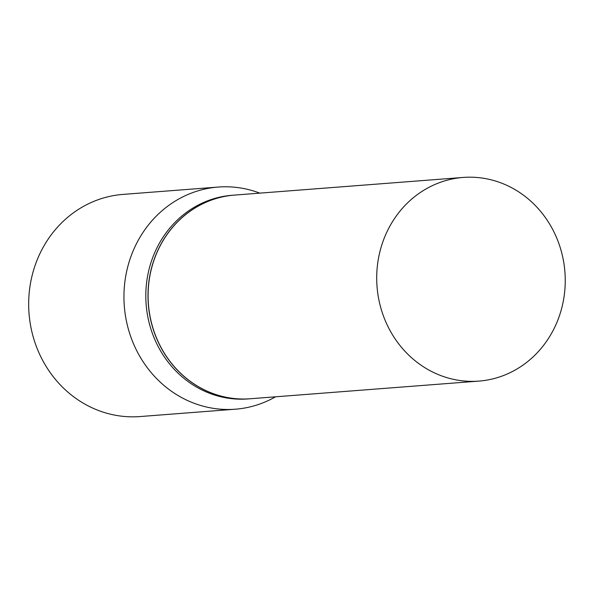 <?xml version="1.0" encoding="UTF-8"?>
<svg xmlns="http://www.w3.org/2000/svg" width="594" height="594" viewBox="0 0 594 594"><rect width="100%" height="100%" fill="white"/><g stroke="black" fill="none" stroke-linecap="round" stroke-linejoin="round"><path stroke-width="0.89" d="M489.746 379.566A102.138 94.223 -94.4 0 1 478.838 381.103A102.138 94.223 -94.4 0 1 377.65 292.463A102.138 94.223 -94.4 0 1 452.205 178.987A102.138 94.223 -94.4 0 1 463.112 177.443A102.138 94.223 -94.4 0 1 564.3 266.082A102.138 94.223 -94.4 0 1 489.746 379.566M478.838 381.103L250.23 398.76A102.138 94.223 -94.4 0 1 149.042 310.113A102.138 94.223 -94.4 0 1 223.596 196.636A102.138 94.223 -94.4 0 1 234.504 195.092L463.112 177.443M250.171 398.76A102.138 94.223 -94.4 0 1 250.119 398.767A102.138 94.223 -94.4 0 1 148.931 310.127A102.138 94.223 -94.4 0 1 223.485 196.644A102.138 94.223 -94.4 0 1 234.392 195.099A102.138 94.223 -94.4 0 1 234.452 195.099M250.119 398.767L247.943 398.93A102.138 94.223 -94.4 0 1 146.755 310.291A102.138 94.223 -94.4 0 1 221.31 196.807A102.138 94.223 -94.4 0 1 232.217 195.27L234.392 195.099M275.557 396.799A111.405 102.777 -94.4 0 1 247.245 407.521A111.405 102.777 -94.4 0 1 235.35 409.199L140.065 416.557A111.405 102.777 -94.4 0 1 29.7 319.869A111.405 102.777 -94.4 0 1 111.019 196.094A111.405 102.777 -94.4 0 1 122.921 194.409L218.198 187.058A111.405 102.777 -94.4 0 1 259.83 193.139M235.35 409.199A111.405 102.777 -94.4 0 1 124.978 312.518A111.405 102.777 -94.4 0 1 206.304 188.736A111.405 102.777 -94.4 0 1 218.198 187.058"/></g></svg>
